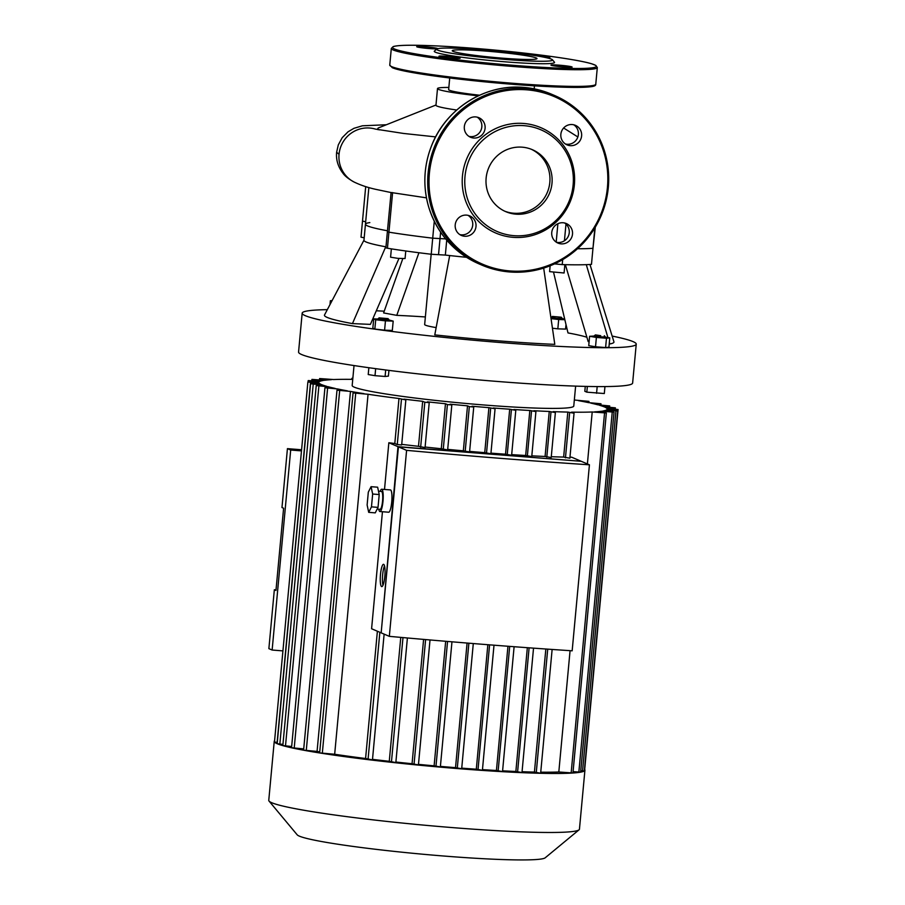 <?xml version="1.0" encoding="UTF-8"?>
<svg xmlns="http://www.w3.org/2000/svg" width="905" height="905" viewBox="0 0 905 905"><rect width="100%" height="100%" fill="white"/><g stroke="black" fill="none" stroke-linecap="round" stroke-linejoin="round"><path stroke-width="1.36" d="M301.58 449.762L287.428 448.642L281.975 507.535L283.604 508.225L275.968 590.456L274.339 589.755L276.025 589.89M282.926 650.887L272.134 650.039L268.876 648.636L274.339 589.755M272.134 650.039L290.686 450.034L301.478 450.894M287.428 448.642L290.686 450.034M436.153 327.599A44.73 2.964 -174.7 0 1 424.66 324.522L431.176 254.237M402.793 258.672L383.607 312.938L396.775 315.359A123.023 8.168 5.3 0 1 425.361 316.954M418.925 252.733L396.775 315.359M369.828 222.596A112.955 7.5 5.3 0 0 365.45 224.225L363.957 240.289A112.955 7.5 5.3 0 0 385.722 246.794L352.452 323.605A145.388 9.65 -174.7 0 1 324.522 314.963L363.968 240.187M398.981 258.445L370.417 324.375L352.452 323.605M435.633 136.893L403.483 133.442L375.394 129.098A28.655 28.01 113.2 0 0 339.047 154.28A28.655 28.01 113.2 0 0 353.369 181.667C360.416 185.174 368.392 187.844 377.295 189.665L391.084 192.561L387.374 231.771L388.935 232.178A124.132 8.236 5.3 0 0 432.703 238.173L445.656 238.897L432.703 238.173A124.132 8.236 -174.7 0 1 388.935 232.178L387.374 231.771L385.881 247.834L387.442 248.242A124.132 8.236 5.3 0 0 431.221 254.248L445.339 255.086A112.955 7.5 5.3 0 0 449.695 255.561A112.955 7.5 5.3 0 0 466.528 257.303M449.695 255.561L434.785 334.884A145.388 9.65 -174.7 0 0 554.799 344.375L543.679 268.095M554.516 263.887L562.22 264.599A124.132 8.236 5.3 0 0 591.474 264.373L592.967 248.309A124.132 8.236 -174.7 0 1 577.526 248.751A124.132 8.236 5.3 0 0 592.967 248.309L595.298 227.189M365.699 186.611L362.498 221.103L365.677 221.736L362.498 221.103L361.005 237.167L364.195 237.8M586.293 264.656L607.922 337.576M609.359 342.407L609.823 343.945L609.223 343.877M589.97 264.475L613.929 341.819A145.388 9.65 -174.7 0 1 609.823 343.945M565.365 264.679L588.182 341.592L589.098 341.694M586.893 337.248A123.023 8.168 5.3 0 0 567.989 332.927L553.6 272.45M561.224 317.214L552.412 316.433L561.224 317.214M552.412 316.433L551.179 317.463L556.711 318.345L562.322 318.492L561.304 317.259M562.322 318.492L562.254 319.16L556.654 319.013L551.122 318.13L551.179 317.463M562.299 318.662L564.675 319.013M564.844 319.714L558.69 319.51L557.831 328.843L565.557 329.103L565.987 324.522M557.831 328.843L552.446 328.221M558.69 319.51L551.043 318.628M331.875 301.014L330.359 300.754L332.112 300.573M329.997 304.578L330.359 300.754M379.24 317.87L388.053 318.617L379.24 317.87M379.172 317.791L378.052 318.899L389.082 319.85L388.053 318.617M389.082 319.85L389.014 320.517L377.985 319.567L377.939 318.809M389.06 320.008L393.189 321.117L385.451 320.856L375.711 319.737L373.708 318.877L377.917 319.013M385.451 320.856L384.591 330.189L392.318 330.449L393.189 321.117M384.591 330.189L374.851 329.069L375.711 319.737M374.851 329.069L372.837 328.21L373.708 318.877M388.935 370.394L388.403 376.129L385.1 376.469L385.7 369.987M375.654 368.663L375.009 375.677L385.1 376.469M368.855 367.724L368.222 374.534L375.009 375.677M600.728 335.687L595.411 334.884L600.728 335.687M595.411 334.884L594.189 335.902L600.841 336.886L605.321 336.943L604.302 335.71M605.321 336.943L605.264 337.61L600.773 337.554L594.121 336.57L594.189 335.902M605.298 337.135L609.778 337.882L606.474 338.232L596.384 337.441L589.608 336.287L594.178 336.049M606.474 338.232L605.603 347.565L608.918 347.226L609.778 337.882M605.603 347.565L595.524 346.773L596.384 337.441M595.524 346.773L588.736 345.631L589.608 336.287M585.275 386.39L584.822 391.299L586.825 392.159L604.302 393.539L604.947 386.582M587.356 386.446L586.825 392.159M597.187 386.582L596.565 393.279M612.153 336.072A167.753 11.132 -174.7 0 1 636.238 344.149A167.753 11.132 -174.7 0 1 501.777 342.633A167.753 11.132 -174.7 0 1 302.168 313.164A167.753 11.132 -174.7 0 1 327.316 309.657M376.299 310.788A167.753 11.132 -174.7 0 1 384.229 311.184M565.625 328.436A167.753 11.132 -174.7 0 1 566.96 328.617M302.168 313.164L298.56 352.045A167.753 11.132 5.3 0 0 498.169 381.514A167.753 11.132 5.3 0 0 632.629 383.041L636.238 344.149M391.356 248.864L390.587 257.19L397.781 258.344L405.067 258.536L405.768 250.979M550.149 265.787L549.606 271.647L564.087 272.993L564.856 264.667M365.45 224.225A112.955 7.5 5.3 0 0 387.464 230.775A112.955 7.5 5.3 0 1 365.45 224.225L368.855 187.527M522.174 147.176A33.723 32.953 113.2 0 0 487.048 172.776A33.723 32.953 113.2 0 0 505.771 211.657A33.723 32.953 113.2 0 0 549.358 193.659A33.723 32.953 113.2 0 0 532.355 149.687A33.723 32.953 113.2 0 0 522.174 147.176M523.69 123.465A57.298 55.997 -66.8 0 1 564.234 212.686A57.298 55.997 -66.8 0 1 467.308 205.028A57.298 55.997 -66.8 0 1 523.69 123.465M473.722 138.024A10.622 10.385 113.2 0 0 478.892 117.707A10.622 10.385 113.2 0 0 464.616 124.981A10.622 10.385 113.2 0 0 473.722 138.024M570.263 145.66A10.622 10.385 113.2 0 0 575.422 125.343A10.622 10.385 113.2 0 0 561.145 132.616A10.622 10.385 113.2 0 0 570.263 145.66M561.145 243.864A10.622 10.385 113.2 0 0 566.315 223.546A10.622 10.385 113.2 0 0 552.039 230.82A10.622 10.385 113.2 0 0 561.145 243.864M464.604 236.239A10.622 10.385 113.2 0 0 469.774 215.91A10.622 10.385 113.2 0 0 455.498 223.196A10.622 10.385 113.2 0 0 464.604 236.239M524.165 125.671A55.363 54.108 -66.8 0 1 563.329 211.872A55.363 54.108 -66.8 0 1 469.695 204.473A55.363 54.108 -66.8 0 1 524.165 125.671M468.089 215.356A10.622 10.385 -66.8 0 1 459.831 234.599M564.618 222.992A10.622 10.385 -66.8 0 1 556.371 242.235M573.736 124.777A10.622 10.385 -66.8 0 1 565.478 144.019M477.195 117.152A10.622 10.385 -66.8 0 1 468.948 136.395M437.862 48.644A10.622 0.701 5.3 0 0 427.262 46.97A10.622 0.701 5.3 0 0 416.707 46.698A10.622 0.701 5.3 0 0 416.911 46.856A10.622 0.701 5.3 0 0 426.493 48.304A10.622 0.701 5.3 0 0 437.239 48.836M546.439 57.705A10.622 0.701 5.3 0 0 549.844 57.513A10.622 0.701 5.3 0 0 537.208 55.646A10.622 0.701 5.3 0 0 533.769 55.42M571.915 66.902A10.622 0.701 5.3 0 0 560.534 65.284A10.622 0.701 5.3 0 0 550.964 65.092A10.622 0.701 5.3 0 0 561.473 66.778A10.622 0.701 5.3 0 0 572.118 67.061A10.622 0.701 5.3 0 0 571.915 66.902M451.618 58.112A10.622 0.701 5.3 0 0 460.136 58.203A10.622 0.701 5.3 0 0 449.627 56.529A10.622 0.701 5.3 0 0 438.982 56.246A10.622 0.701 5.3 0 0 451.618 58.112M436.866 49.04L434.434 51.042A60.386 4.005 5.3 0 0 435.429 52.218A60.386 4.005 5.3 0 0 502.105 61.574A60.386 4.005 5.3 0 0 554.437 62.174L552.423 59.764A58.158 3.858 5.3 0 0 494.978 50.816A58.158 3.858 5.3 0 0 436.866 49.04A58.158 3.858 5.3 0 0 437.828 50.171A58.158 3.858 5.3 0 0 502.026 59.187A58.158 3.858 5.3 0 0 552.423 59.764M453.066 51.37A42.558 2.828 5.3 0 0 498.644 57.852A42.558 2.828 5.3 0 0 536.993 58.587A42.558 2.828 5.3 0 0 494.877 51.845A42.558 2.828 5.3 0 0 452.251 50.725A42.558 2.828 5.3 0 0 453.066 51.37M575.625 386.118L573.77 406.04A111.281 7.387 -174.7 0 1 462.297 403.121A111.281 7.387 -174.7 0 1 352.181 385.485L354.025 365.563M384.512 565.829A11.188 2.24 -85.5 0 0 382.6 575.467A11.188 2.24 -85.5 0 0 382.973 585.286M384.817 576.394A11.188 2.24 94.5 0 1 381.774 586.621A11.188 2.24 94.5 0 1 380.417 575.286A11.188 2.24 94.5 0 1 383.528 564.313A11.188 2.24 94.5 0 1 384.817 576.394M371.084 486.686L377.634 487.195L379.218 494.549L378.019 507.377L375.258 512.864L368.697 512.343L367.125 505.001L368.312 492.162L371.084 486.686L372.656 494.028L371.469 506.857L368.697 512.343M378.019 507.377L371.469 506.857M379.218 494.549L372.656 494.028M378.494 491.223L381.514 491.46A8.948 1.799 94.5 0 1 382.555 501.121A8.948 1.799 94.5 0 1 380.111 509.3L377.17 509.063M380.179 491.347A11.188 2.24 94.5 0 1 381.695 489.232A11.188 2.24 94.5 0 1 382.985 501.313A11.188 2.24 94.5 0 1 379.93 511.529A11.188 2.24 94.5 0 1 378.765 509.187M381.695 489.232L390.428 489.922A11.188 2.24 94.5 0 1 391.729 502.004A11.188 2.24 94.5 0 1 388.675 512.219L379.93 511.529M572.164 650.808A526.518 34.933 -174.7 0 1 389.331 636.351L406.594 450.351A526.518 34.933 5.3 0 0 589.427 464.808L572.164 650.808M589.427 464.808L581.259 461.301L398.426 446.855L381.163 632.855L389.331 636.351M381.186 632.697L397.985 446.663L580.806 461.267M569.969 457.183A144.823 9.604 5.3 0 0 571.677 457.195L580.818 461.12M551.292 456.708A144.823 9.604 5.3 0 0 563.645 457.07L569.833 458.202M531.823 455.837A144.823 9.604 5.3 0 0 545.082 456.471L551.168 457.545M511.687 454.627A144.823 9.604 5.3 0 0 525.658 455.487L531.71 456.561M490.951 453.145A144.823 9.604 5.3 0 0 505.522 454.208L511.585 455.283M469.627 451.391A144.823 9.604 5.3 0 0 484.741 452.658L490.849 453.744M447.704 449.366A144.823 9.604 5.3 0 0 463.337 450.826L469.537 451.957M425.112 447.036A144.823 9.604 5.3 0 0 441.289 448.733L447.602 449.909M401.73 444.355A144.823 9.604 5.3 0 0 418.495 446.312L425.011 447.579M397.261 444.559L401.673 444.932L405.847 399.931L398.981 398.505L394.806 443.507L397.261 444.559L401.435 399.558M397.985 446.663L388.845 442.749A144.823 9.604 5.3 0 0 394.806 443.507M382.453 511.721L371.593 628.749L380.734 632.663M384.512 489.447L388.845 442.749M406.594 450.351L398.426 446.855M377.385 631.226L365.586 758.503A144.823 9.604 -174.7 0 1 334.669 754.261L368.064 394.263A144.823 9.604 -174.7 0 0 398.981 398.505M372.408 759.906L365.586 758.503M400.768 637.392L389.274 761.309A144.823 9.604 -174.7 0 1 372.509 759.363M505.522 454.208L509.696 409.207A144.823 9.604 -174.7 0 1 493.282 407.997L495.069 408.777L488.915 407.657A144.823 9.604 -174.7 0 1 472.014 406.232L473.745 406.99L469.333 406.617L467.512 405.836A144.823 9.604 -174.7 0 1 450.102 404.184L451.821 404.942L447.409 404.569L445.464 403.732A144.823 9.604 -174.7 0 1 427.477 401.843L429.23 402.612L424.818 402.227L422.669 401.311L418.495 446.312M422.669 401.311A144.823 9.604 -174.7 0 1 403.992 399.128L405.847 399.931M395.79 762.576L389.274 761.309M423.597 639.405L412.058 763.73A144.823 9.604 -174.7 0 1 395.892 762.033M445.464 403.732L441.289 448.733M418.382 764.906L412.058 763.73M445.667 641.283L434.117 765.834A144.823 9.604 -174.7 0 1 418.483 764.363M467.512 405.836L463.337 450.826M440.305 766.954L434.117 765.834M467.082 643.048L455.52 767.655A144.823 9.604 -174.7 0 1 440.407 766.388M488.915 407.657L484.741 452.658M461.629 768.752L455.52 767.655M487.852 644.711L476.302 769.216A144.823 9.604 -174.7 0 1 461.731 768.141M482.365 770.279L476.302 769.216M509.696 409.207L515.793 410.316L513.927 409.501A144.823 9.604 -174.7 0 0 529.832 410.497L525.658 455.487M507.954 646.26L496.426 770.494A144.823 9.604 -174.7 0 1 482.467 769.623M514.108 646.713L502.524 771.592L496.426 770.494M529.832 410.497L535.918 411.594L533.927 410.723A144.823 9.604 -174.7 0 0 549.256 411.47L545.082 456.471M570.071 650.672L558.815 771.988A144.823 9.604 -174.7 0 1 540.749 772.18M607.821 407.058L607.922 405.915L599.404 405.236A144.823 9.604 -174.7 0 1 603.963 406.764L615.377 407.838L604.834 407.126A144.823 9.604 -174.7 0 1 606.904 408.449L618.081 409.524L607.119 408.777A144.823 9.604 -174.7 0 1 607.187 409.139A144.823 9.604 -174.7 0 1 606.61 409.897L617.73 410.961L606.112 410.157A144.823 9.604 -174.7 0 1 602.741 411.051L614.031 412.126L601.44 411.255A144.823 9.604 -174.7 0 1 594.574 411.865L606.35 412.985L592.209 411.979L587.39 463.937M592.209 411.979A144.823 9.604 -174.7 0 1 571.541 412.148L574.042 413.234L569.867 458.235M527.344 647.697L515.861 771.467A144.823 9.604 -174.7 0 1 502.592 770.834M521.936 772.553L515.861 771.467M549.256 411.47L555.376 412.578L553.193 411.628A144.823 9.604 -174.7 0 0 567.82 412.08L574.042 413.234M552.129 649.451L540.647 773.232L534.425 772.078A144.823 9.604 -174.7 0 1 522.061 771.716M545.839 649.009L534.425 772.078M567.82 412.08L563.645 457.07M584.472 769.567L584.687 769.522A156.011 10.351 -174.7 0 1 584.924 770.178L579.449 829.172A156.011 10.351 -174.7 0 1 579.042 829.828A156.011 10.351 -174.7 0 1 433.699 826.027A156.011 10.351 -174.7 0 1 271.749 802.724A156.011 10.351 -174.7 0 1 269.045 801.072A156.011 10.351 -174.7 0 1 268.762 800.359L274.238 741.353A156.011 10.351 -174.7 0 1 274.588 740.754M269.045 801.072L297.179 834.806A124.811 8.281 5.3 0 0 299.34 836.13A124.811 8.281 5.3 0 0 428.902 854.773A124.811 8.281 5.3 0 0 545.183 857.816L579.042 829.828M584.924 770.178A156.011 10.351 -174.7 0 1 584.336 770.97A156.011 10.351 -174.7 0 1 580.58 772.157A156.011 10.351 -174.7 0 1 572.774 773.017A156.011 10.351 -174.7 0 1 540.002 773.277A156.011 10.351 -174.7 0 1 521.065 772.621A156.011 10.351 -174.7 0 1 501.325 771.614A156.011 10.351 -174.7 0 1 480.906 770.313A156.011 10.351 -174.7 0 1 459.876 768.764A156.011 10.351 -174.7 0 1 438.246 766.942A156.011 10.351 -174.7 0 1 416.006 764.872A156.011 10.351 -174.7 0 1 393.087 762.496A156.011 10.351 -174.7 0 1 369.364 759.793A156.011 10.351 -174.7 0 1 320.313 753.062A156.011 10.351 -174.7 0 1 304.035 750.29A156.011 10.351 -174.7 0 1 291.795 747.847A156.011 10.351 -174.7 0 1 282.96 745.663A156.011 10.351 -174.7 0 1 277.213 743.718A156.011 10.351 -174.7 0 1 274.475 742.021A156.011 10.351 -174.7 0 1 274.238 741.353M319.748 751.874A144.823 9.604 -174.7 0 1 317.067 751.41L350.473 391.413A144.823 9.604 -174.7 0 0 363.957 393.641L353.052 392.894L368.064 394.263M337.316 390.123L337.429 388.924A144.823 9.604 -174.7 0 0 347.418 390.87L336.999 390.168L350.473 391.413M327.961 387.872L328.074 386.718A144.823 9.604 -174.7 0 0 335.201 388.437L324.94 387.747L337.429 388.924M321.886 385.926L321.988 384.772A144.823 9.604 -174.7 0 0 326.547 386.288L316.23 385.598L328.074 386.718M318.945 384.229L319.046 383.075L307.87 382.012L318.843 382.758A144.823 9.604 -174.7 0 1 318.764 382.385A144.823 9.604 -174.7 0 1 319.341 381.639L308.22 380.575L319.838 381.378A144.823 9.604 -174.7 0 1 323.209 380.485L311.92 379.41L324.51 380.281A144.823 9.604 -174.7 0 1 331.377 379.67L319.601 378.55L333.741 379.546A144.823 9.604 -174.7 0 1 352.746 379.365M282.948 744.329L279.837 744.08L313.232 384.082L310.573 383.686L321.117 384.399A144.823 9.604 -174.7 0 1 319.046 383.075M601.44 411.255L601.327 412.397M606.112 410.157L606.011 411.311M599.11 404.908L599.223 403.766L590.75 403.098A144.823 9.604 -174.7 0 1 597.877 404.818L609.721 405.938L609.597 407.205M587.062 402.306L587.153 401.345L578.533 400.666A144.823 9.604 -174.7 0 1 588.522 402.612L601.01 403.777L600.897 405.055M574.347 399.92A144.823 9.604 -174.7 0 1 575.478 400.123L588.951 401.368L588.827 402.635M617.73 410.961L584.336 770.97L580.761 770.789M614.031 412.126L580.637 772.123L573.08 771.648M606.35 412.985L572.956 772.983L558.815 771.988M334.669 754.261L319.657 752.892L353.052 392.894M352.848 378.267L351.909 378.301L352.803 378.697M313.232 384.082L321.988 384.772M607.922 405.915L609.721 405.938M599.223 403.766L601.01 403.777M587.153 401.345L588.951 401.368M277.292 742.417L274.475 742.01L307.87 382.012M279.837 744.08L277.179 743.684L310.573 383.686M317.067 751.41L303.605 750.166L336.999 390.168M303.729 748.899L291.546 747.745L324.94 387.747M291.659 746.478L282.835 745.596L316.23 385.598M392.883 192.686C390.507 192.482 390.406 192.505 392.589 192.742L426.459 197.844M504.696 211.17A33.723 32.953 113.2 0 0 507.75 212.177A33.723 32.953 113.2 0 0 547.797 191.204A33.723 32.953 113.2 0 0 531.258 149.234M448.846 87.446A53.734 3.563 5.3 0 0 437.5 88.577L435.961 105.252A53.734 3.563 5.3 0 0 456.731 110.025M435.984 105.014L378.822 127.752A109.46 7.263 5.3 0 0 377.826 128.601A109.46 7.263 5.3 0 0 379.161 129.901M377.826 128.601L377.804 129.641M437.5 88.577A53.734 3.563 5.3 0 0 478.27 95.84M449.717 77.988L448.642 89.618A42.558 2.828 5.3 0 0 479.616 95.217M387.442 248.242L392.589 192.742M434.276 221.284L431.221 254.248M440.611 232.178L438.529 254.69M445.339 255.086L446.719 240.153M562.22 264.599L562.684 259.633M594.857 227.924L591.474 264.373M526.812 89.833A91.145 89.086 113.2 0 0 437.126 219.576A91.145 89.086 113.2 0 0 591.304 231.759A91.145 89.086 113.2 0 0 526.812 89.833M526.699 88.633A92.265 90.183 -66.8 0 1 554.561 95.5A92.265 90.183 -66.8 0 1 601.078 215.843A92.265 90.183 -66.8 0 1 481.833 265.097A92.265 90.183 -66.8 0 1 430.588 158.692A92.265 90.183 -66.8 0 1 526.699 88.633M523.871 87.423A92.265 90.183 113.2 0 0 427.76 157.481A92.265 90.183 113.2 0 0 479.005 263.875L481.833 265.097C506.845 275.267 531.744 274.554 556.496 262.959C577.073 252.563 592.017 236.691 601.305 215.356C610.072 193.942 611.056 172.278 604.269 150.388C595.501 124.788 578.928 106.496 554.561 95.5L551.733 94.29A92.265 90.183 113.2 0 0 523.871 87.423M394.478 48.972A102.333 6.788 5.3 0 0 561.598 68.203A102.333 6.788 5.3 0 0 527.174 53.44A102.333 6.788 5.3 0 0 394.478 48.972M393.279 50.001A103.442 6.867 5.3 0 0 504.085 65.748A103.442 6.867 5.3 0 0 597.311 67.547L595.784 65.398L591.859 63.859C578.295 59.526 530.172 52.999 483.123 49.051C454.163 46.63 430.712 45.363 412.782 45.25C402.635 45.205 396.107 45.657 393.211 46.596L391.311 48.429A103.442 6.867 5.3 0 0 393.279 50.001M595.773 84.21C595.942 85.647 593.929 86.518 589.721 86.835C575.603 88.6 527.095 86.156 480.125 81.382C450 78.305 426.097 75.126 408.438 71.834L392.385 67.785L389.761 65.103A103.442 6.867 5.3 0 0 391.741 66.665A103.442 6.867 5.3 0 0 502.547 82.423A103.442 6.867 5.3 0 0 595.773 84.21L597.311 67.547M392.725 67.864A102.333 6.788 5.3 0 0 503.112 83.509A102.333 6.788 5.3 0 0 594.551 85.115M368.041 759.555L379.851 632.29M391.424 762.236L402.985 637.584M420.644 447.228L424.818 402.227M414.015 764.567L425.61 639.575M443.235 449.57L447.409 404.569M435.939 766.614L447.556 641.441M465.159 451.618L469.333 406.617M457.263 768.402L468.881 643.195M486.483 453.405L490.657 408.404M477.987 769.94L489.594 644.846M507.207 454.932L511.382 409.942M498.112 771.218L509.696 646.385M527.332 456.211L531.506 411.209M517.57 772.203L529.108 647.822M546.79 457.206L550.964 412.205M536.235 772.847L547.717 649.145M565.455 457.851L569.63 412.85M613.477 408.97L613.59 407.827M616.181 410.666L616.294 409.501M582.549 770.936L615.943 410.938M578.849 772.101L612.244 412.103M571.157 772.961L604.551 412.963M322.316 753.288L355.71 393.29M351.853 379.353L351.955 378.335M322.157 380.1L322.259 378.946M277.134 742.405L310.528 382.408M310.766 382.125L310.879 380.971M314.465 380.948L314.578 379.795M306.263 750.562L339.669 390.553M294.204 748.141L327.599 388.143M285.494 745.992L318.888 385.994M564.426 240.775L565.987 224.055M556.19 242.11L557.887 223.705M354.681 182.346C348.968 179.269 345.099 176.283 343.074 173.398C338.063 166.893 335.913 159.846 336.615 152.278L339.047 154.28M479.005 263.875C453.812 252.472 437.013 233.411 428.597 206.702C422.748 186.113 423.755 165.762 431.595 145.648C445.769 108.657 485.216 83.746 523.859 87.412C533.543 88.192 542.83 90.489 551.733 94.29M389.761 65.103L391.311 48.429M372.453 759.94L384.127 634.122M395.836 762.61L407.397 637.98M425.056 447.613L429.23 402.612M418.427 764.94L430.022 639.959M447.647 449.943L451.821 404.942M440.35 766.988L451.968 641.815M469.571 451.991L473.745 406.99M461.674 768.786L473.292 643.557M490.895 453.778L495.069 408.777M494.006 645.186L482.399 770.313M515.793 410.316L511.619 455.317M535.918 411.594L531.744 456.595M533.531 648.138L521.981 772.587M555.376 412.578L551.202 457.579M607.108 409.931L607.187 409.139M351.909 378.301L351.807 379.353M584.687 769.522L618.081 409.524M615.264 409.117L615.377 407.838M319.476 379.885L319.601 378.55M308.085 381.967L308.22 380.575M311.795 380.734L311.92 379.41M563.634 127.99L577.843 136.96M336.615 152.278L338.312 144.857L342.226 137.662L348.063 131.791L353.946 128.318L362.407 125.795L386.356 124.754M534.188 88.848L534.459 85.851"/></g></svg>
